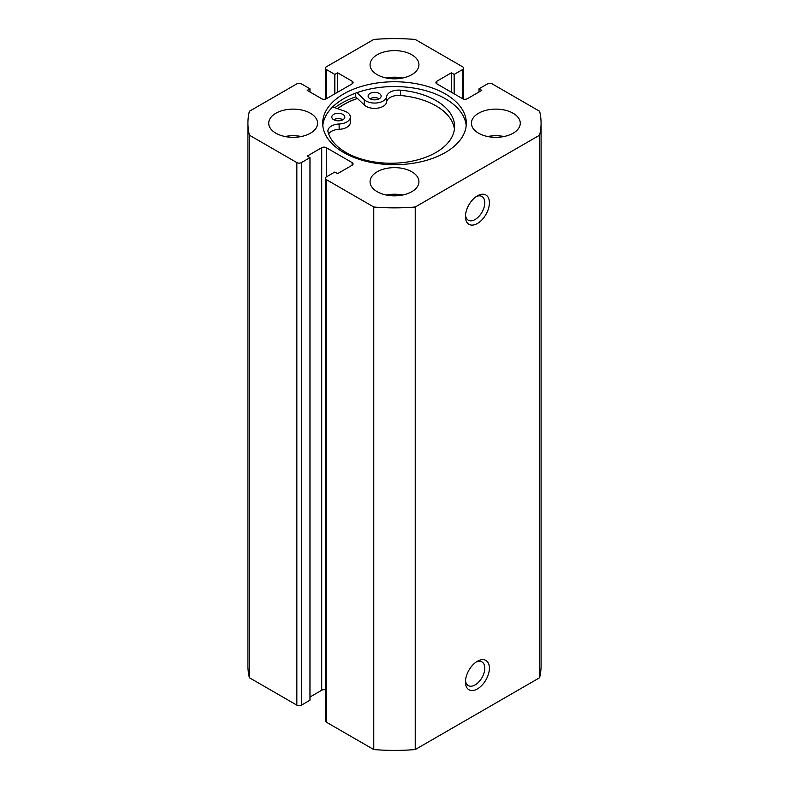 <?xml version="1.0" encoding="UTF-8"?>
<svg xmlns="http://www.w3.org/2000/svg" width="789" height="789" viewBox="0 0 789 789"><rect width="100%" height="100%" fill="white"/><g stroke="black" fill="none" stroke-linecap="round" stroke-linejoin="round"><path stroke-width="1.18" d="M333.698 119.721A6.519 3.758 180 0 1 331.794 117.068A6.519 3.758 180 0 1 335.818 113.586A6.519 3.758 180 0 1 342.909 114.405A6.519 3.758 180 0 1 344.823 117.068A6.519 3.758 180 0 1 340.799 120.539A6.519 3.758 180 0 1 333.698 119.721A6.519 3.758 180 0 1 342.909 119.721M370.011 98.763A6.519 3.758 180 0 1 368.108 96.1A6.519 3.758 180 0 1 372.132 92.629A6.519 3.758 180 0 1 379.233 93.437A6.519 3.758 180 0 1 381.136 96.1A6.519 3.758 180 0 1 377.112 99.572A6.519 3.758 180 0 1 370.011 98.763A6.519 3.758 180 0 1 379.233 98.763M332.633 106.949L344.537 111.111A12.052 6.963 180 0 1 346.825 112.146A12.052 6.963 180 0 1 350.355 117.068A12.052 6.963 180 0 1 339.132 124.001A12.052 6.963 0 0 0 327.908 130.944A12.052 6.963 0 0 0 328.046 131.99A63.633 36.738 0 0 0 345.967 152.474A63.633 36.738 0 0 0 415.31 160.443A63.633 36.738 0 0 0 454.592 126.506A63.633 36.738 0 0 0 435.962 100.528A63.633 36.738 0 0 0 400.467 90.173A12.052 6.963 0 0 0 386.649 96.583A12.052 6.963 180 0 1 377.458 102.866A12.052 6.963 180 0 1 364.311 99.7L356.944 92.668M454.425 129.159A63.633 36.738 0 0 0 435.962 105.844A63.633 36.738 0 0 0 400.467 95.499A12.052 6.963 0 0 0 386.649 101.899A12.052 6.963 180 0 1 377.458 108.182A12.052 6.963 180 0 1 364.311 105.016L355.75 96.84A74.916 43.257 0 0 0 334.822 107.718M355.75 93.102L355.75 96.84M350.355 117.068L350.355 122.384A12.052 6.963 180 0 1 339.132 129.327A12.052 6.963 0 0 0 328.638 133.893M337.623 108.695A71.661 41.373 180 0 1 357.437 98.457M477.414 661.251L477.414 661.251A16.934 9.784 -60 0 1 489.397 668.165A16.934 9.784 -60 0 1 477.414 688.915A16.934 9.784 -60 0 1 465.441 682.002A16.934 9.784 -60 0 1 477.414 661.251L477.414 661.251M465.5 680.562A13.679 7.9 120 0 0 468.272 685.602A13.679 7.9 120 0 0 475.116 684.921A13.679 7.9 120 0 0 484.051 672.869A13.679 7.9 120 0 0 481.951 661.902A13.679 7.9 120 0 0 476.201 662.02M477.414 195.83L477.414 195.83A16.934 9.784 -60 0 1 489.397 202.743A16.934 9.784 -60 0 1 477.414 223.494A16.934 9.784 -60 0 1 465.441 216.571A16.934 9.784 -60 0 1 477.414 195.83L477.414 195.83M465.5 215.141A13.679 7.9 120 0 0 468.272 220.18A13.679 7.9 120 0 0 475.116 219.5A13.679 7.9 120 0 0 484.051 207.448A13.679 7.9 120 0 0 481.951 196.481A13.679 7.9 120 0 0 476.201 196.599M466.2 125.619A71.819 41.462 0 0 0 445.282 98.694A71.819 41.462 0 0 0 368.946 89.256A71.819 41.462 0 0 0 322.8 125.619M343.718 152.543A71.819 41.462 0 0 0 421.987 161.538A71.819 41.462 0 0 0 466.319 123.222A71.819 41.462 0 0 0 445.282 93.901A71.819 41.462 0 0 0 367.013 84.916A71.819 41.462 0 0 0 322.681 123.222A71.819 41.462 0 0 0 343.718 152.543M310.432 113.251A24.429 14.103 0 0 0 283.813 110.194A24.429 14.103 0 0 0 268.724 123.222A24.429 14.103 0 0 0 275.884 133.203A24.429 14.103 0 0 0 302.503 136.26A24.429 14.103 0 0 0 317.582 123.222A24.429 14.103 0 0 0 310.432 113.251M301.299 136.527A24.429 14.103 0 0 0 285.016 136.527M411.779 54.747A24.429 14.103 0 0 0 385.15 51.689A24.429 14.103 0 0 0 370.071 64.718A24.429 14.103 0 0 0 377.221 74.689A24.429 14.103 0 0 0 403.85 77.746A24.429 14.103 0 0 0 418.929 64.718A24.429 14.103 0 0 0 411.779 54.747M402.646 78.012A24.429 14.103 0 0 0 386.354 78.012M411.779 171.765A24.429 14.103 0 0 0 385.15 168.708A24.429 14.103 0 0 0 370.071 181.736A24.429 14.103 0 0 0 377.221 191.707A24.429 14.103 0 0 0 403.85 194.765A24.429 14.103 0 0 0 418.929 181.736A24.429 14.103 0 0 0 411.779 171.765M402.646 195.031A24.429 14.103 0 0 0 386.354 195.031M513.116 113.251A24.429 14.103 0 0 0 486.497 110.194A24.429 14.103 0 0 0 471.418 123.222A24.429 14.103 0 0 0 478.568 133.203A24.429 14.103 0 0 0 505.187 136.26A24.429 14.103 0 0 0 520.276 123.222A24.429 14.103 0 0 0 513.116 113.251M503.984 136.527A24.429 14.103 0 0 0 487.701 136.527M325.374 689.862A3.255 1.884 0 0 0 321.715 690.247L321.715 147.691A3.255 1.884 180 0 1 326.321 147.691L326.321 176.943A3.255 1.884 0 0 0 325.374 178.275A3.255 1.884 0 0 0 326.321 179.606L373.769 207.004A146.576 84.63 0 0 0 415.231 207.004L539.607 135.195A146.576 84.63 0 0 0 541.076 123.222A146.576 84.63 0 0 0 539.607 111.259L492.158 83.861A3.255 1.884 0 0 0 487.553 83.861L479.031 88.782L481.793 90.38L467.285 98.753A3.255 1.884 180 0 1 462.679 98.753L462.679 69.501L454.158 74.422L451.387 72.825L436.879 81.208L436.879 83.861L462.679 98.753M436.879 83.861A3.255 1.884 180 0 1 435.922 82.529A3.255 1.884 180 0 1 436.879 81.208M462.679 69.501A3.255 1.884 0 0 0 463.626 68.17A3.255 1.884 0 0 0 462.679 66.838L415.231 39.45A146.576 84.63 0 0 0 373.769 39.45L326.321 66.838A3.255 1.884 0 0 0 325.374 68.17A3.255 1.884 0 0 0 326.321 69.501L326.321 98.753L352.121 83.861L352.121 81.208L337.613 72.825L334.842 74.422L326.321 69.501M352.121 81.208A3.255 1.884 180 0 1 353.077 82.529A3.255 1.884 180 0 1 352.121 83.861M326.321 98.753A3.255 1.884 180 0 1 321.715 98.753L307.207 90.38L309.969 88.782L301.447 83.861A3.255 1.884 0 0 0 296.842 83.861L249.393 111.259A146.576 84.63 0 0 0 247.924 123.222A146.576 84.63 0 0 0 249.393 135.195L296.842 162.583A3.255 1.884 0 0 0 301.447 162.583L301.447 705.139A3.255 1.884 180 0 1 296.842 705.139L296.842 162.583M321.715 147.691L307.207 156.074L309.969 157.662L301.447 162.583M352.121 162.583A3.255 1.884 180 0 1 353.077 163.915A3.255 1.884 180 0 1 352.121 165.246L352.121 162.583L326.321 147.691M326.321 176.943L334.842 172.032L337.613 173.619L352.121 165.246M326.321 179.606L326.321 722.162L373.769 749.55A146.576 84.63 0 0 0 415.231 749.55L539.607 677.741A146.576 84.63 0 0 0 541.076 665.778L541.076 123.222M326.321 722.162A3.255 1.884 180 0 1 325.374 720.83L325.374 178.275M321.715 690.247L309.969 697.022M309.969 157.662L309.969 700.218L301.447 705.139M247.924 123.222L247.924 665.778A146.576 84.63 0 0 0 249.393 677.741L296.842 705.139M249.393 677.741L249.393 135.195M373.769 207.004L373.769 749.55M415.231 749.55L415.231 207.004M539.607 135.195L539.607 677.741M479.031 91.978L479.031 88.782M451.387 92.244L451.387 72.825M454.158 93.842L454.158 74.422M334.842 93.842L334.842 74.422M337.613 92.244L337.613 72.825M309.969 91.978L309.969 88.782M357.358 98.378A71.819 41.462 0 0 0 337.485 108.645M364.311 99.7L364.311 105.016M386.649 96.583L386.649 101.899M400.467 90.173L400.467 95.499M339.132 124.001L339.132 129.327M325.374 99.138L325.374 68.17M463.626 99.138L463.626 68.17"/></g></svg>
